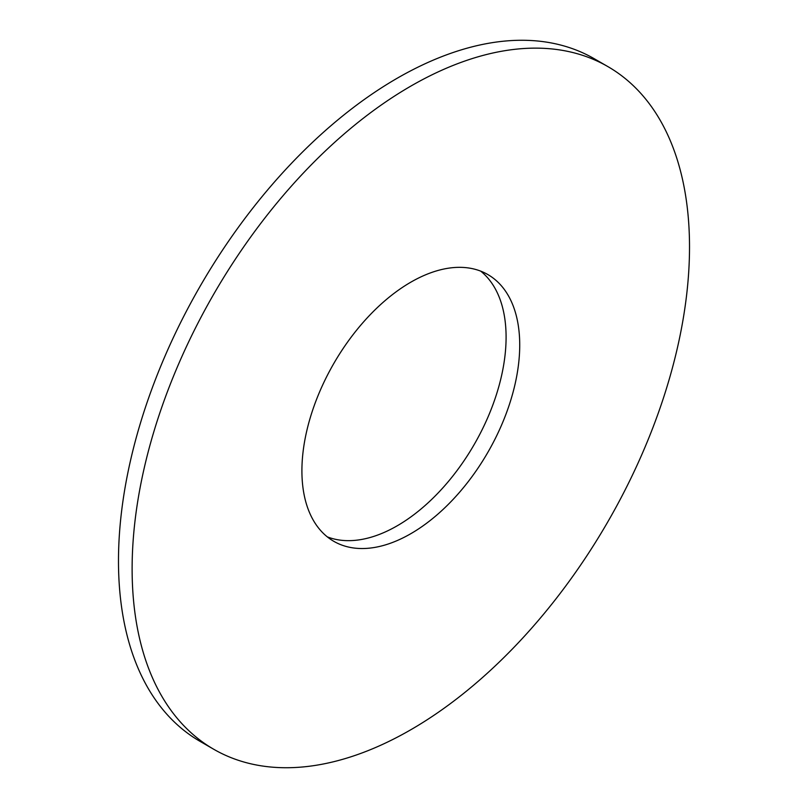 <?xml version="1.0" encoding="UTF-8"?>
<svg xmlns="http://www.w3.org/2000/svg" width="808" height="808" viewBox="0 0 808 808"><rect width="100%" height="100%" fill="white"/><g stroke="black" fill="none" stroke-linecap="round" stroke-linejoin="round"><path stroke-width="1.21" d="M213.746 749.269A394.142 227.553 -60 0 1 132.118 568.842A394.142 227.553 -60 0 1 304.161 172.195A394.142 227.553 -60 0 1 607.889 66.599A394.142 227.553 -60 0 1 689.517 247.036A394.142 227.553 -60 0 1 517.474 643.673A394.142 227.553 -60 0 1 213.746 749.269L200.111 741.401A394.142 227.553 -60 0 1 118.483 560.964A394.142 227.553 -60 0 1 290.526 164.327A394.142 227.553 -60 0 1 594.254 58.731A394.142 227.553 -60 0 1 600.95 62.873M327.291 536.855A154.015 88.92 120 0 0 443.279 487.386A154.015 88.92 120 0 0 506.091 337.189A154.015 88.92 120 0 0 480.709 271.145M301.909 470.811A154.015 88.92 120 0 0 333.805 541.32A154.015 88.92 120 0 0 452.49 500.061A154.015 88.92 120 0 0 519.726 345.056A154.015 88.92 120 0 0 487.83 274.548A154.015 88.92 120 0 0 369.145 315.817A154.015 88.92 120 0 0 301.909 470.811M594.254 58.731L607.889 66.599"/></g></svg>
